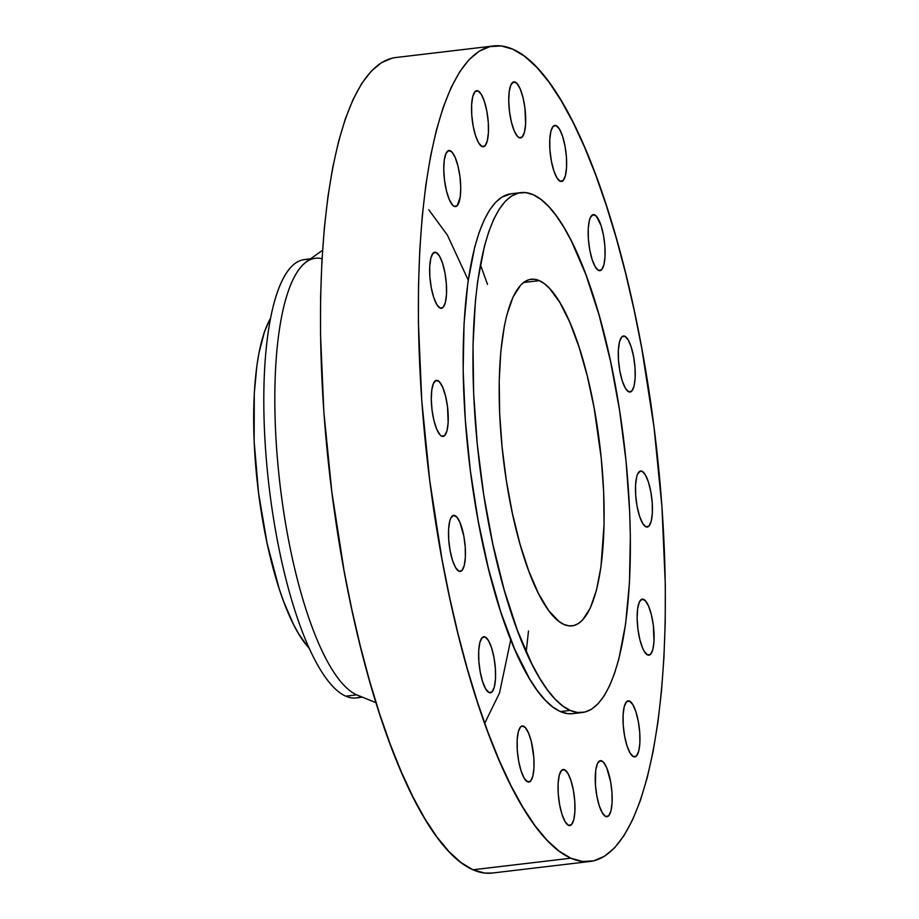 <?xml version="1.0" encoding="UTF-8"?>
<svg xmlns="http://www.w3.org/2000/svg" width="919" height="919" viewBox="0 0 919 919"><rect width="100%" height="100%" fill="white"/><g stroke="black" fill="none" stroke-linecap="round" stroke-linejoin="round"><path stroke-width="1.38" d="M428.771 209.75L447.369 235.08L468.219 280.1M510.757 639.716L499.499 693.029L484.704 723.322M526.185 651.95L528.494 631.02M487.507 284.419L480.373 264.603M489.092 692.581L492.102 691.869L494.342 687.033L495.49 678.796L495.352 668.435L493.962 657.522L491.527 647.7L488.414 640.486L485.106 636.959A28.225 7.88 -96.7 0 1 495.169 666.149A28.225 7.88 -96.7 0 1 490.413 692.8A28.225 7.88 -96.7 0 1 489.092 692.581L489.092 692.581A28.225 7.88 -96.7 0 1 479.029 663.392A28.225 7.88 -96.7 0 1 483.785 636.741A28.225 7.88 -96.7 0 1 485.106 636.959L482.096 637.683L479.844 642.519L478.707 650.744L478.845 661.106L480.235 672.03L482.67 681.841L485.783 689.055L489.092 692.581M482.555 637.269L485.106 636.959L482.555 637.269M454.974 515.593A28.225 7.88 -96.7 0 1 465.037 544.783A28.225 7.88 -96.7 0 1 460.281 571.434A28.225 7.88 -96.7 0 1 458.96 571.216L461.97 570.504L464.221 565.656L465.359 557.431L465.232 547.069L463.842 536.156L459.902 522.325L456.628 516.846L453.4 515.421L450.724 518.247L449.724 521.153L448.575 529.378L448.713 539.74L450.103 550.665L452.539 560.475L455.652 567.689L458.96 571.216A28.225 7.88 -96.7 0 1 448.909 542.026A28.225 7.88 -96.7 0 1 453.653 515.375A28.225 7.88 -96.7 0 1 454.974 515.593L452.424 515.904L454.974 515.593M437.777 380.581A28.225 7.88 -96.7 0 1 447.84 409.759A28.225 7.88 -96.7 0 1 443.084 436.422A28.225 7.88 -96.7 0 1 441.763 436.192L444.773 435.48L447.013 430.643L448.162 422.418L447.484 406.554L445.531 395.986L442.694 387.301L439.42 381.822L436.203 380.397L433.527 383.223L431.792 389.886L431.287 399.363L432.056 410.219L434.009 420.787L436.835 429.472L440.109 434.94L441.763 436.192A28.225 7.88 -96.7 0 1 431.7 407.014A28.225 7.88 -96.7 0 1 436.456 380.351A28.225 7.88 -96.7 0 1 437.777 380.581L435.215 380.88L437.777 380.581M440.098 308.072L443.107 307.36L445.359 302.523L446.496 294.298L446.37 283.937L444.98 273.012L442.544 263.19L439.431 255.976L436.111 252.461A28.225 7.88 -96.7 0 1 446.174 281.639A28.225 7.88 -96.7 0 1 441.43 308.302A28.225 7.88 -96.7 0 1 440.098 308.072L440.098 308.072A28.225 7.88 -96.7 0 1 430.046 278.894A28.225 7.88 -96.7 0 1 434.79 252.231A28.225 7.88 -96.7 0 1 436.111 252.461L433.113 253.173L430.862 258.009L429.713 266.234L429.851 276.596L431.241 287.521L433.676 297.331L436.789 304.557L440.098 308.072M433.561 252.759L436.111 252.461L433.561 252.759M450.253 150.739A28.225 7.88 -96.7 0 1 460.316 179.929A28.225 7.88 -96.7 0 1 455.56 206.58A28.225 7.88 -96.7 0 1 454.239 206.361L457.248 205.649L460.224 197.045L460.729 187.568L459.959 176.724L458.007 166.144L455.181 157.471L451.907 151.991L448.679 150.567L446.002 153.393L444.268 160.055L443.762 169.533L444.532 180.377L446.485 190.957L449.311 199.63L452.585 205.109L454.239 206.361A28.225 7.88 -96.7 0 1 444.176 177.172A28.225 7.88 -96.7 0 1 448.931 150.521A28.225 7.88 -96.7 0 1 450.253 150.739L447.702 151.049L450.253 150.739M482.015 146.535L485.025 145.822L487.277 140.986L488.414 132.761L488.288 122.388L486.886 111.475L484.451 101.653L481.338 94.439L478.029 90.924A28.225 7.88 -96.7 0 1 488.092 120.102A28.225 7.88 -96.7 0 1 483.337 146.764A28.225 7.88 -96.7 0 1 482.015 146.535L482.015 146.535A28.225 7.88 -96.7 0 1 471.952 117.356A28.225 7.88 -96.7 0 1 476.708 90.694A28.225 7.88 -96.7 0 1 478.029 90.924L475.02 91.636L472.78 96.472L471.631 104.697L471.769 115.059L473.159 125.983L475.594 135.794L478.707 143.019L482.015 146.535M475.479 91.222L478.029 90.924L475.479 91.222M515.226 82.09A28.225 7.88 -96.7 0 1 525.289 111.279A28.225 7.88 -96.7 0 1 520.533 137.93A28.225 7.88 -96.7 0 1 519.212 137.712L522.222 137L524.462 132.152L525.611 123.927L524.933 108.074L522.98 97.506L520.143 88.821L516.869 83.342L513.652 81.917L510.975 84.743L509.241 91.406L508.735 100.883L509.505 111.727L511.458 122.307L514.284 130.992L517.558 136.46L519.212 137.712A28.225 7.88 -96.7 0 1 509.149 108.522A28.225 7.88 -96.7 0 1 513.905 81.871A28.225 7.88 -96.7 0 1 515.226 82.09L512.664 82.4L515.226 82.09M560.153 181.227L563.163 180.515L565.415 175.678L566.552 167.442L566.426 157.08L565.024 146.167L562.589 136.345L559.487 129.131L556.167 125.604A28.225 7.88 -96.7 0 1 566.23 154.794A28.225 7.88 -96.7 0 1 561.475 181.457A28.225 7.88 -96.7 0 1 560.153 181.227L560.153 181.227A28.225 7.88 -96.7 0 1 550.102 152.049A28.225 7.88 -96.7 0 1 554.846 125.386A28.225 7.88 -96.7 0 1 556.167 125.604L553.158 126.328L550.918 131.164L549.769 139.389L549.907 149.751L551.297 160.676L553.732 170.486L556.845 177.712L560.153 181.227M553.617 125.914L556.167 125.604L553.617 125.914M594.639 214.839A28.225 7.88 -96.7 0 1 604.691 244.029A28.225 7.88 -96.7 0 1 599.946 270.68A28.225 7.88 -96.7 0 1 598.625 270.462L601.623 269.749L603.875 264.902L605.024 256.677L604.886 246.315L603.496 235.402L601.06 225.58L596.282 216.091L593.065 214.667L590.377 217.493L589.378 220.399L588.24 228.624L588.367 238.986L589.757 249.911L592.192 259.721L595.305 266.935L598.625 270.462A28.225 7.88 -96.7 0 1 588.562 241.272A28.225 7.88 -96.7 0 1 593.306 214.621A28.225 7.88 -96.7 0 1 594.639 214.839L592.077 215.149L594.639 214.839M628.745 391.827L631.755 391.115L634.007 386.279L635.144 378.042L635.006 367.68L633.616 356.767L631.181 346.945L628.068 339.731L624.759 336.205A28.225 7.88 -96.7 0 1 634.822 365.394A28.225 7.88 -96.7 0 1 630.066 392.045A28.225 7.88 -96.7 0 1 628.745 391.827L628.745 391.827A28.225 7.88 -96.7 0 1 618.682 362.637A28.225 7.88 -96.7 0 1 623.438 335.986A28.225 7.88 -96.7 0 1 624.759 336.205L621.749 336.928L619.509 341.765L618.361 349.99L618.498 360.351L619.888 371.276L622.324 381.086L625.437 388.3L628.745 391.827M622.209 336.515L624.759 336.205L622.209 336.515M641.967 471.229A28.225 7.88 -96.7 0 1 652.019 500.418A28.225 7.88 -96.7 0 1 647.275 527.069A28.225 7.88 -96.7 0 1 645.954 526.851L648.952 526.127L651.203 521.291L652.352 513.066L652.214 502.704L650.824 491.78L648.389 481.97L645.276 474.744L641.967 471.229L640.394 471.045L637.706 473.882L636.706 476.777L635.569 485.014L635.695 495.375L637.085 506.289L639.532 516.11L642.634 523.325L645.954 526.851A28.225 7.88 -96.7 0 1 635.891 497.661A28.225 7.88 -96.7 0 1 640.646 470.999A28.225 7.88 -96.7 0 1 641.967 471.229L639.406 471.527L641.967 471.229M643.622 599.349A28.225 7.88 -96.7 0 1 653.685 628.539A28.225 7.88 -96.7 0 1 648.929 655.19A28.225 7.88 -96.7 0 1 647.608 654.971L650.618 654.248L652.869 649.411L654.006 641.186L653.329 625.334L651.376 614.754L648.55 606.069L645.276 600.601L642.048 599.165L639.371 602.002L637.637 608.665L637.131 618.142L637.901 628.987L639.854 639.555L642.68 648.24L644.299 651.445L647.608 654.971A28.225 7.88 -96.7 0 1 637.545 625.782A28.225 7.88 -96.7 0 1 642.301 599.119A28.225 7.88 -96.7 0 1 643.622 599.349L641.071 599.647L643.622 599.349M633.478 756.682L636.476 755.969L638.728 751.133L639.877 742.897L639.739 732.535L638.349 721.622L635.914 711.8L632.8 704.586L629.492 701.059A28.225 7.88 -96.7 0 1 639.544 730.249A28.225 7.88 -96.7 0 1 634.799 756.911A28.225 7.88 -96.7 0 1 633.478 756.682L633.478 756.682A28.225 7.88 -96.7 0 1 623.415 727.492A28.225 7.88 -96.7 0 1 628.159 700.841A28.225 7.88 -96.7 0 1 629.492 701.059L626.482 701.783L624.231 706.619L623.093 714.844L623.22 725.206L624.61 736.13L627.045 745.941L630.158 753.166L633.478 756.682M626.93 701.369L629.492 701.059L626.93 701.369M601.704 760.886A28.225 7.88 -96.7 0 1 611.767 790.076A28.225 7.88 -96.7 0 1 607.011 816.727A28.225 7.88 -96.7 0 1 605.69 816.509L608.7 815.796L610.951 810.949L612.088 802.724L611.962 792.362L610.572 781.437L606.632 767.606L603.358 762.138L600.13 760.702L597.453 763.54L595.73 770.202L595.443 785.033L596.833 795.946L599.268 805.768L602.382 812.982L605.69 816.509A28.225 7.88 -96.7 0 1 595.638 787.319A28.225 7.88 -96.7 0 1 600.383 760.668A28.225 7.88 -96.7 0 1 601.704 760.886L599.154 761.196L601.704 760.886M523.566 726.194A28.225 7.88 -96.7 0 1 533.629 755.384A28.225 7.88 -96.7 0 1 528.873 782.035A28.225 7.88 -96.7 0 1 527.552 781.816L530.562 781.104L532.813 776.256L533.95 768.031L533.824 757.67L531.32 741.599L528.494 732.925L525.22 727.446L521.992 726.021L520.556 726.906L518.316 731.754L517.167 739.979L517.305 750.341L518.695 761.265L521.13 771.075L524.244 778.29L527.552 781.816A28.225 7.88 -96.7 0 1 517.5 752.627A28.225 7.88 -96.7 0 1 522.245 725.976A28.225 7.88 -96.7 0 1 523.566 726.194L521.016 726.504L523.566 726.194M568.505 825.331L571.503 824.619L573.755 819.782L574.903 811.546L574.766 801.184L573.376 790.271L570.94 780.449L567.827 773.235L564.519 769.708A28.225 7.88 -96.7 0 1 574.57 798.898A28.225 7.88 -96.7 0 1 569.826 825.561A28.225 7.88 -96.7 0 1 568.505 825.331L568.505 825.331A28.225 7.88 -96.7 0 1 558.442 796.141A28.225 7.88 -96.7 0 1 563.198 769.49A28.225 7.88 -96.7 0 1 564.519 769.708L561.509 770.432L559.257 775.268L558.12 783.493L558.247 793.855L559.637 804.78L562.083 814.59L565.185 821.816L568.505 825.331M561.957 770.019L564.519 769.708L561.957 770.019M270.427 318.388L269.095 320.938A177.068 49.396 83.3 0 0 257.86 487.3A177.068 49.396 83.3 0 0 307.589 646.448L309.485 648.619M310.588 258.825L304.246 259.572A220.698 61.573 83.3 0 0 267.096 467.989A220.698 61.573 83.3 0 0 345.751 696.154A220.698 61.573 -96.7 0 1 266.303 459.029A220.698 61.573 -96.7 0 1 309.335 259.721M322.569 250.232L306.257 261.926A220.698 61.573 83.3 0 0 279.893 483.44A220.698 61.573 83.3 0 0 356.767 694.856L345.751 696.154L356.767 694.856A220.698 61.573 -96.7 0 1 278.112 466.691A220.698 61.573 -96.7 0 1 315.263 258.273A220.698 61.573 -96.7 0 1 322.041 258.779M356.767 694.856L376.078 702.713L356.767 694.856A220.698 61.573 83.3 0 0 357.491 695.166L376.078 702.725M512.871 49.224L524.783 56.404L536.857 67.409L548.988 82.124L561.038 100.424L572.916 122.124L584.484 147.017L595.65 174.874L606.287 205.408L616.316 238.331L625.621 273.334L634.121 310.071L641.738 348.186L654.006 427.105L661.967 507.035L665.322 584.921L665.218 622.152L663.92 657.763L661.462 691.41L657.843 722.771L653.099 751.535L647.298 777.428L640.474 800.208L632.697 819.656L624.047 835.566L614.616 847.812L604.472 856.255L593.731 860.827L582.485 861.471L570.86 858.197A410.598 114.553 -96.7 0 1 424.532 433.711A410.598 114.553 -96.7 0 1 493.641 45.95A410.598 114.553 -96.7 0 1 512.871 49.224A410.598 114.553 -96.7 0 1 659.187 473.71A410.598 114.553 -96.7 0 1 590.078 861.471A410.598 114.553 -96.7 0 1 570.86 858.197L558.947 851.017L546.862 840.023L534.743 825.296L522.681 806.997L510.815 785.297L499.235 760.404L488.081 732.546L477.432 702.013L467.415 669.089L458.099 634.087L449.598 597.35L441.993 559.234L429.713 480.327L421.752 400.385L418.409 322.5L418.513 285.269L419.799 249.658L422.269 216.011L425.888 184.65L430.62 155.885L436.433 129.993L443.257 107.213L451.022 87.776L459.672 71.854L469.115 59.609L479.247 51.165L489.999 46.593L501.234 45.95L512.871 49.224M493.641 45.95L395.744 57.529A410.598 114.553 83.3 0 0 326.636 445.29A410.598 114.553 83.3 0 0 472.963 869.776L570.86 858.197L472.963 869.776A410.598 114.553 83.3 0 0 492.193 873.05L590.078 861.471M570.136 710.41A261.754 73.026 -96.7 0 1 476.858 439.799A261.754 73.026 -96.7 0 1 520.912 192.611A261.754 73.026 -96.7 0 1 533.169 194.702L540.763 199.274L548.459 206.281L556.19 215.666L563.875 227.338L571.446 241.169L585.943 274.792L599.119 315.251L610.469 360.983L619.555 410.23L626.046 461.108L629.664 511.665L630.354 536.202L629.469 582.635L625.586 624.081L618.866 658.923L614.512 673.443L609.561 685.838L604.047 695.993L598.028 703.793L591.572 709.181L584.714 712.087L577.557 712.501L570.136 710.41L562.543 705.838L554.846 698.831L547.115 689.445L539.43 677.774L531.86 663.943L517.363 630.319L504.186 589.86L492.837 544.128L483.739 494.87L477.26 443.992L473.641 393.447L473.009 345.176L475.41 301.018L477.719 281.03L484.439 246.189L488.793 231.657L493.744 219.262L499.258 209.118L505.278 201.318L511.734 195.931L518.58 193.024L525.748 192.611L533.169 194.702A261.754 73.026 -96.7 0 1 626.448 465.301A261.754 73.026 -96.7 0 1 582.393 712.501A261.754 73.026 -96.7 0 1 570.136 710.41L560.349 711.57L570.136 710.41M520.912 192.611L511.125 193.76A261.754 73.026 83.3 0 0 467.059 440.959A261.754 73.026 83.3 0 0 560.349 711.57A261.754 73.026 83.3 0 0 572.606 713.661L582.393 712.501M539.327 280.651A174.507 48.684 -96.7 0 1 601.52 461.051A174.507 48.684 -96.7 0 1 572.146 625.85A174.507 48.684 -96.7 0 1 563.979 624.461A174.507 48.684 -96.7 0 1 501.785 444.049A174.507 48.684 -96.7 0 1 531.159 279.261A174.507 48.684 -96.7 0 1 539.327 280.651L523.531 282.512L539.327 280.651L534.387 279.25L529.608 279.525L525.048 281.467L520.728 285.062L513.043 297.032L506.84 314.976L504.37 325.981L500.821 351.529L499.224 380.96L499.649 413.148L502.061 446.852L506.38 480.763L512.446 513.606L520.005 544.094L528.793 571.067L538.454 593.479L548.62 610.48L558.913 621.405L563.979 624.461L568.918 625.85L573.697 625.575L578.258 623.633L582.566 620.049L590.262 608.079L596.465 590.136L600.946 566.908L604.082 524.14L603.657 491.952L601.244 458.259L594.099 407.703L587.252 375.894L579.039 347.026L569.769 322.213L559.797 302.408L549.528 288.371L544.393 283.695L539.327 280.651M511.205 193.76L501.946 197.091L495.479 202.479L489.471 210.279L483.957 220.422L478.994 232.817L474.652 247.337L467.932 282.19L464.049 323.626L463.153 370.07L465.29 419.719L470.367 470.677L478.19 520.981L488.471 568.7L500.786 612.008L514.686 649.228L529.643 678.934L537.328 690.594L545.047 699.979L552.756 706.998L560.349 711.57L567.758 713.661L572.675 713.649M395.871 57.518L392.103 58.173L381.362 62.745L371.219 71.188L361.776 83.434L353.137 99.344L345.36 118.792L338.537 141.572L332.735 167.465L327.991 196.229L324.373 227.59L321.903 261.237L320.616 296.848L320.513 334.079L323.856 411.965L331.828 491.895L344.097 570.814L351.713 608.929L360.214 645.666L369.518 680.669L379.536 713.592L390.184 744.126L401.35 771.983L412.918 796.876L424.796 818.576L436.847 836.876L448.977 851.591L461.051 862.596L472.963 869.776L484.6 873.05L492.308 873.039M361.006 696.591A220.698 61.573 -96.7 0 1 345.751 696.154A220.698 61.573 83.3 0 0 356.09 697.923L362.419 697.165M269.141 320.857L264.396 332.069L258.951 353.057L256.906 365.463L254.276 393.493L254.149 441.511L258.561 492.975L267.13 543.439L279.135 588.574L283.73 601.75L293.529 624.495L298.652 633.846L307.647 646.505"/></g></svg>
